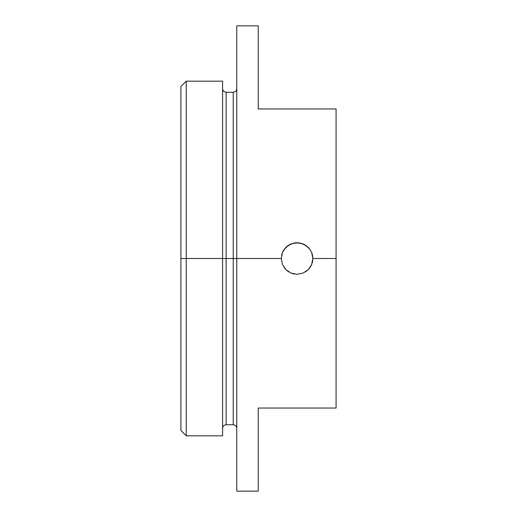 <?xml version="1.0" encoding="UTF-8"?>
<svg xmlns="http://www.w3.org/2000/svg" width="517" height="517" viewBox="0 0 517 517"><rect width="100%" height="100%" fill="white"/><g stroke="black" fill="none" stroke-linecap="round" stroke-linejoin="round"><path stroke-width="0.78" d="M258.235 25.85L258.235 108.958L336.082 108.958L336.082 258.5L312.85 258.5L336.082 258.5L336.082 408.042L258.235 408.042L258.235 491.15L258.235 408.042L336.082 408.042L336.082 108.958L258.235 108.958L258.235 25.85L236.773 25.85L236.773 258.5L281.287 258.5L282.489 252.458L285.914 247.339L284.059 249.569L285.914 247.339L291.026 243.921L297.062 242.719L303.104 243.914L308.222 247.339L310.187 249.73L311.648 252.458L312.85 258.5L312.546 261.57L311.648 264.542L308.235 269.654L303.124 273.073L297.081 274.281L291.039 273.086L285.914 269.667L282.495 264.555L281.287 258.5L233.225 258.5L233.225 92.259L233.225 258.5L226.129 258.5L226.129 92.259L226.129 258.5L180.918 258.5L180.918 430.506L180.918 258.5L186.243 258.5L186.243 435.825L186.243 258.5L222.588 258.5L222.588 81.175L186.243 81.175L186.243 258.5L186.243 81.175L180.918 86.494L180.918 258.5L180.918 86.494M284.04 249.588L288.299 245.381L285.933 247.32M308.216 247.333L305.986 245.478M288.318 245.368L293.992 243.022L300.151 243.022L305.838 245.381L310.103 249.601M305.98 245.478L308.158 247.268M284.053 249.575L285.843 247.404M287.872 245.672L285.953 247.294M281.287 258.5L282.489 264.542M297.062 274.281L291.039 273.086L285.914 269.667L284.04 267.412M293.992 273.978L291.103 273.112M305.657 271.742L305.269 271.981M308.281 269.609L310.097 267.405L308.229 269.661L303.104 273.079M312.494 261.835L312.229 262.875M236.773 25.85L236.773 258.5L233.225 258.5L233.225 424.741L233.225 258.5L226.129 258.5L226.129 424.741L226.129 258.5L226.129 424.741L233.225 424.741L233.225 92.259L226.129 92.259L226.129 258.5L222.588 258.5L222.588 435.825L222.588 81.175M236.773 258.5L236.773 491.15L236.773 258.5M282.831 251.689L282.528 252.361M312.262 254.235L311.764 252.742M312.546 255.424L312.85 258.5L311.648 264.536M310.09 267.418L308.235 269.654L310.988 265.938M311.15 265.622L311.615 264.62M309.948 267.619L310.194 267.263M294.044 273.991L294.483 274.068M288.318 271.632L288.641 271.845M311.648 252.458L312.546 255.411M281.591 255.424L282.489 252.458M303.233 243.972L304.519 244.586M297.204 242.719L298.186 242.757M295.071 242.848L295.937 242.757M289.268 244.78L290.599 244.102M286.166 247.087L286.929 246.402M282.87 251.611L283.413 250.583M308.203 269.68L305.98 271.522L308.177 269.712M303.124 273.073L297.081 274.281M291.123 273.118L294.005 273.984M288.143 271.515L285.985 269.732M233.225 92.259C235.364 92.032 236.547 90.856 236.773 88.711M226.129 92.259C223.99 92.032 222.808 90.856 222.588 88.711M222.588 435.825L186.243 435.825L180.918 430.506M258.235 491.15L236.773 491.15M226.129 424.741C223.99 424.968 222.808 426.144 222.588 428.289M233.225 424.741C235.364 424.968 236.547 426.144 236.773 428.289"/></g></svg>
